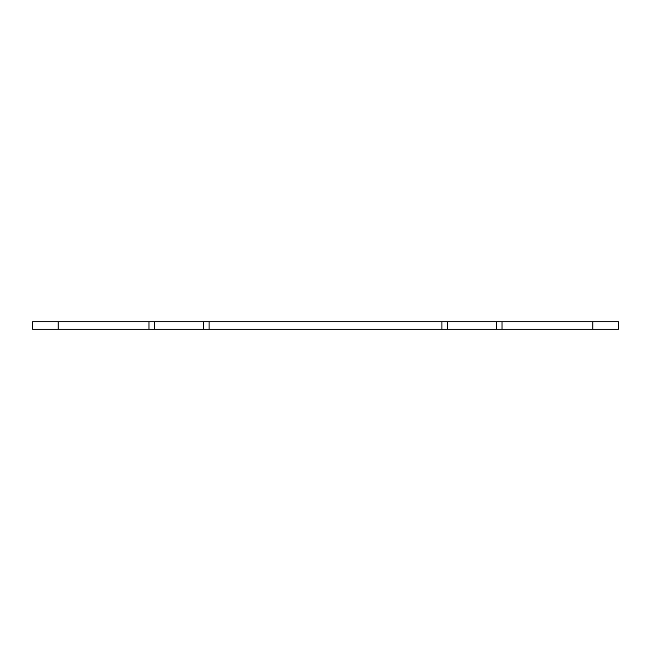 <?xml version="1.0" encoding="UTF-8"?>
<svg xmlns="http://www.w3.org/2000/svg" width="651" height="651" viewBox="0 0 651 651"><rect width="100%" height="100%" fill="white"/><g stroke="black" fill="none" stroke-linecap="round" stroke-linejoin="round"><path stroke-width="0.98" d="M618.45 321.838L502.002 321.838L502.002 329.162L618.45 329.162L618.45 321.838M502.002 329.162L441.948 329.162L441.948 321.838L209.052 321.838L209.052 329.162L441.948 329.162M209.052 329.162L148.998 329.162L148.998 321.838L32.55 321.838L32.55 329.162L148.998 329.162M148.998 321.838L209.052 321.838M441.948 321.838L502.002 321.838M447.392 329.162L447.392 321.838M496.558 329.162L496.558 321.838M154.442 329.162L154.442 321.838M203.608 329.162L203.608 321.838M592.817 321.838L592.817 329.162M58.183 329.162L58.183 321.838"/></g></svg>
